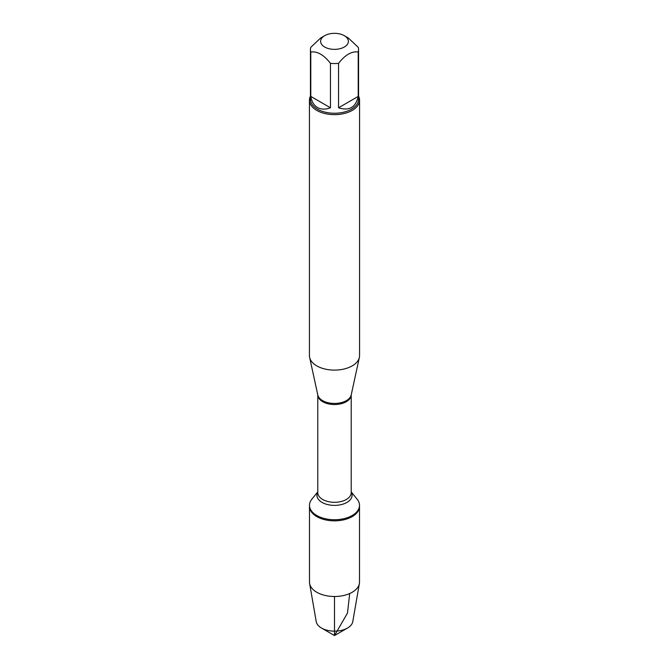 <?xml version="1.0" encoding="UTF-8"?>
<svg xmlns="http://www.w3.org/2000/svg" width="669" height="669" viewBox="0 0 669 669"><rect width="100%" height="100%" fill="white"/><g stroke="black" fill="none" stroke-linecap="round" stroke-linejoin="round"><path stroke-width="1" d="M351.217 491.899L357.129 499.174A25.004 14.434 180 0 1 359.504 505.304A25.004 14.434 180 0 1 334.5 519.738A25.004 14.434 180 0 1 309.496 505.304A25.004 14.434 180 0 1 311.871 499.174L317.783 491.899M359.504 505.304L359.504 582.072A25.004 14.434 180 0 1 359.378 583.502A25.004 14.434 180 0 1 342.904 595.661A25.004 14.434 180 0 1 316.822 592.274A25.004 14.434 180 0 1 309.622 583.502A25.004 14.434 180 0 1 309.496 582.072L309.496 506.416A25.004 14.434 0 0 0 334.5 520.85A25.004 14.434 0 0 0 359.504 506.416A25.004 14.434 180 0 1 344.067 519.746A25.004 14.434 180 0 1 316.822 516.619A25.004 14.434 180 0 1 309.496 506.416L309.496 505.304M309.438 100.183L309.438 355.649A25.062 14.467 0 0 0 309.638 357.447A25.062 14.467 0 0 0 316.78 365.876A25.062 14.467 0 0 0 342.628 369.33A25.062 14.467 0 0 0 359.362 357.447A25.062 14.467 0 0 0 359.562 355.649L359.562 100.183A25.062 14.467 180 0 1 344.092 113.546A25.062 14.467 180 0 1 316.78 110.41A25.062 14.467 180 0 1 309.438 100.183A25.062 14.467 180 0 1 310.441 96.127M358.559 96.127A25.062 14.467 180 0 1 359.562 100.183M324.682 47.022A13.89 8.02 0 0 0 344.318 47.022A13.89 8.02 0 0 0 344.318 35.683A13.89 8.02 0 0 0 336.833 33.45A13.89 8.02 0 0 0 324.682 35.683A13.89 8.02 0 0 0 324.682 47.022M338.547 107.784C349.243 111.163 355.799 107.375 358.216 96.42L338.547 107.784L338.547 63.354C345.104 54.891 351.66 51.112 358.216 51.99A24.059 13.89 0 0 0 358.559 49.657A24.059 13.89 0 0 0 358.216 47.323L348.382 38.033L344.318 35.683M358.216 96.42L358.216 51.99M324.682 35.683L320.618 38.033L310.784 47.323A24.059 13.89 0 0 0 310.441 49.657A24.059 13.89 0 0 0 310.784 51.99C317.34 51.112 323.896 54.891 330.453 63.354A24.059 13.89 0 0 0 338.547 63.354M310.784 96.42C311.679 101.696 313.92 105.393 317.491 107.525C321.12 109.549 325.443 109.641 330.453 107.784L310.784 96.42L310.784 51.99M330.453 107.784L330.453 63.354M358.559 49.657L358.559 99.363A24.059 13.89 180 0 1 343.707 112.191A24.059 13.89 180 0 1 317.491 109.181A24.059 13.89 180 0 1 310.441 99.363L310.441 49.657M309.622 583.502L316.22 621.61A18.372 10.604 0 0 0 321.513 628.049A18.372 10.604 0 0 0 347.487 628.049A18.372 10.604 0 0 0 352.78 621.61L359.378 583.502M334.5 635.55L321.513 628.049L334.5 635.55L347.487 628.049M334.5 596.505L334.5 635.55L347.487 613.055L349.711 593.52M309.638 357.447L317.792 394.944A16.834 9.717 0 0 0 322.592 400.606A16.834 9.717 0 0 0 339.961 402.922A16.834 9.717 0 0 0 351.208 394.944L359.362 357.447M351.217 394.902A16.717 9.65 180 0 1 334.5 404.528A16.717 9.65 180 0 1 317.783 394.902L317.783 492.668A16.717 9.65 0 0 0 334.5 502.31A16.717 9.65 0 0 0 351.217 492.668L351.217 394.902M351.217 492.075A17.586 10.152 180 0 1 334.5 505.388A17.586 10.152 180 0 1 317.783 492.075"/></g></svg>
